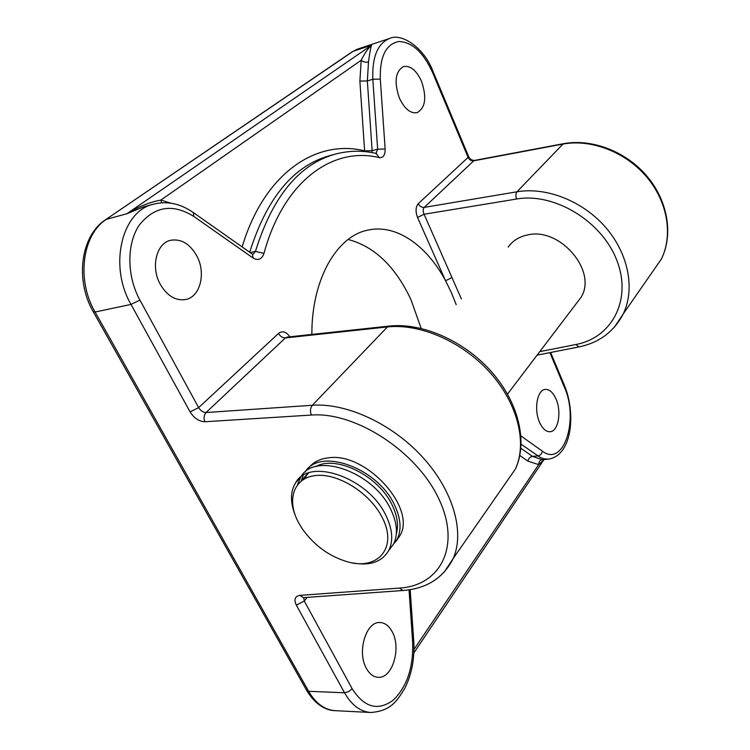 <?xml version="1.0" encoding="UTF-8"?>
<svg xmlns="http://www.w3.org/2000/svg" width="750" height="750" viewBox="0 0 750 750"><rect width="100%" height="100%" fill="white"/><g stroke="black" fill="none" stroke-linecap="round" stroke-linejoin="round"><path stroke-width="1.12" d="M391.997 546.122L397.162 539.325C401.728 529.781 400.837 518.325 394.491 504.956C377.512 467.559 319.462 447.131 305.128 472.069M396.375 533.663C398.709 525.253 397.312 515.737 392.184 505.116C378.637 475.837 336.047 454.762 315.787 466.594M388.725 550.547L393.6 544.012C398.156 534.469 397.238 522.994 390.844 509.587C373.566 471.694 314.578 451.303 300.825 476.981M352.584 562.913C370.031 566.128 382.144 561.891 388.894 550.209C393.431 540.656 392.475 529.163 386.025 515.709C368.578 477.666 309.328 457.05 295.622 482.747C290.287 491.531 290.138 502.303 295.162 515.062M298.566 522.647L302.194 528.684C314.091 545.456 329.325 556.528 347.916 561.919C378 570.647 397.959 547.397 382.284 517.659C370.322 493.35 338.559 473.231 316.228 475.472C293.7 477.366 286.153 499.791 298.566 522.647M300.666 477.225L297.534 484.584M308.55 472.997L302.166 480.253M307.762 473.278L304.791 478.659M303.141 475.509L301.303 480.891M196.781 255.872C189.881 243.806 181.191 238.603 170.7 240.272C156.45 243.038 150.516 267.159 160.256 284.278C167.147 295.866 175.556 300.956 185.494 299.559C200.278 297.075 206.25 273.047 196.781 255.872M392.203 631.753C388.988 625.781 384.872 622.706 379.866 622.528C366.103 621.337 356.775 652.022 366.403 668.409C369.562 674.072 373.519 677.044 378.253 677.316C392.475 678.609 401.512 647.991 392.203 631.753M556.013 399C553.059 392.419 549.478 389.222 545.278 389.419C537.216 389.709 533.672 409.547 539.587 422.334C542.531 428.747 546.038 431.878 550.106 431.719C558.337 431.447 561.778 411.722 556.013 399M421.462 81.178C416.344 70.266 410.363 65.381 403.519 66.544C395.269 71.494 393.928 82.069 399.478 98.269C404.634 108.956 410.512 113.756 417.113 112.669C425.475 107.822 426.928 97.322 421.462 81.178M508.153 247.097C512.625 240.834 518.962 236.812 527.175 235.031C559.65 226.519 597.844 271.2 580.988 297.384L575.981 303.975M396.169 541.116L399.881 535.753C416.991 508.294 365.963 451.959 328.594 457.819C319.706 458.775 313.022 462.234 308.541 468.169M456.206 304.697L451.341 292.538L445.566 280.753C426.656 245.334 396.103 223.631 367.744 230.156C336.825 236.137 311.559 279.3 311.859 334.416M421.172 328.406L411.019 299.831C395.456 266.578 374.484 246.459 348.122 239.475M651.337 273.478L661.359 259.069C673.2 235.144 667.641 201.572 646.453 176.691C625.284 151.8 590.906 138.731 562.65 144.122L473.738 160.819L424.209 207.403C422.916 209.053 422.869 211.331 424.078 214.247L417.525 217.463C415.369 211.575 415.613 206.991 418.238 203.691L468.113 157.378L432.581 72.534C423.366 52.303 412.106 41.962 398.803 41.503C385.931 44.053 379.762 56.587 380.287 79.106L385.153 148.978C385.219 155.053 383.287 157.95 379.35 157.65C333.488 146.147 283.669 180.478 263.972 253.434C261.816 259.322 258.178 260.85 253.069 258L193.819 216.469C172.791 203.344 154.65 206.175 139.388 224.953C126.553 243.619 126.666 276.009 139.922 300.094L198.647 407.616L190.087 411.881L131.006 304.416C108.431 265.763 121.856 210.862 153.6 204.15L143.7 206.859L126.891 213.741L106.425 219.319C82.294 234.45 76.219 280.05 95.081 312.009L308.616 691.303C315.759 703.444 324.6 709.903 335.138 710.653L370.8 712.5C360.394 711.75 351.637 705.178 344.522 692.775L308.616 691.303L306.459 690.047L93.394 311.981M413.981 649.444L538.697 464.634C538.725 461.803 539.925 460.153 542.297 459.666L548.334 459.178L543.834 458.794L540.056 457.312L521.138 444.216M242.147 246.928C264.281 172.65 316.781 138.778 364.613 150.881L359.878 81.075L361.181 60.253L160.884 200.062C149.728 202.125 138.394 206.691 126.891 213.741L371.606 45.206C370.734 47.212 369.703 52.791 368.503 61.959C365.841 62.578 363.403 62.006 361.181 60.253C364.706 53.212 368.175 48.197 371.606 45.206L353.1 51.328L105.422 219.816C80.456 236.091 75 280.416 93.263 311.747L95.081 312.009L131.006 304.416L139.922 300.094M170.981 203.194L160.884 200.062L161.484 202.8M539.747 351.666L575.991 344.484C611.691 337.894 632.194 300.066 616.978 260.747C602.259 221.334 554.344 192.263 516.497 199.031L424.078 214.247L451.969 277.556L445.566 280.753L417.525 217.463M287.194 337.078L285.403 337.922L206.053 412.538L312.347 405.262C346.659 402.759 392.306 423.834 422.812 457.387C453.375 490.941 464.916 532.275 453.197 558.516L444.178 572.175M519.825 455.522L527.925 461.109L538.697 464.634L543.647 460.059L413.869 652.894M289.828 336.797C286.209 331.641 282.441 330.525 278.512 333.45L198.647 407.616C200.644 410.794 203.109 412.434 206.053 412.538C203.859 415.097 203.484 418.172 204.928 421.753L311.353 415.05C355.256 411.562 416.597 451.294 438.712 498.6C461.391 545.85 440.709 585.694 399.441 588.084L299.822 595.378C294.909 596.297 293.756 599.559 296.363 605.184L344.522 692.775L348.656 691.65L352.134 688.688C364.069 707.344 377.653 711.262 392.887 700.444C406.969 686.944 413.55 667.434 412.641 641.925L409.041 589.828M307.209 597.356L304.266 601.031L352.134 688.688M520.969 435.947L542.4 451.191C563.794 467.728 579.159 419.353 564.356 387.15L549.9 352.631M190.087 411.881C194.1 418.238 199.041 421.528 204.928 421.753M520.884 448.284L532.5 456.394L537.806 455.934C540.262 455.456 541.791 453.872 542.4 451.191M527.925 461.109C528.534 458.438 530.053 456.863 532.5 456.394L542.297 459.666M368.503 61.959L367.35 80.944L372.825 79.237C372.028 57.056 377.587 43.472 389.522 38.512L357.638 49.078L352.172 51.816L105.713 219.619M451.969 277.556L461.381 298.959M504.769 484.331L515.391 469.05C527.409 443.109 517.894 403.791 490.219 372.787C462.591 341.775 420.197 323.287 387.422 326.944L312.347 405.262C310.266 407.963 309.938 411.225 311.353 415.05M287.147 337.087L389.016 326.091L387.422 326.944L285.403 337.922C282.581 337.931 280.284 336.441 278.512 333.45M468.562 156.384L468.637 156.562C469.697 159.028 471.637 160.322 474.469 160.434L563.325 143.728L516.956 191.794C546.525 186.722 583.05 201.122 605.859 227.634C628.706 254.137 635.194 289.35 623.194 313.978L614.447 327.103M418.238 203.691C419.644 206.334 421.631 207.562 424.209 207.403L516.956 191.794C515.728 193.491 515.569 195.9 516.497 199.031M250.181 252.581L255.45 251.381C272.456 196.697 299.034 164.288 335.194 154.153L329.55 155.7C293.428 165.816 266.812 198 249.694 252.234M359.878 81.075L367.35 80.944L372.122 150.675L377.653 149.184L372.825 79.237L380.287 79.106M372 152.606L372.122 150.675L364.613 150.881L364.716 151.613M385.153 148.978L377.653 149.184L375.975 153.403M379.35 157.65L376.041 153.422M433.116 71.7L432.581 72.534M263.972 253.434L255.45 251.381L253.087 254.391L251.916 253.8M389.522 38.512C400.931 32.644 424.153 47.1 433.172 71.831L468.637 156.562L468.113 157.378C469.397 159.881 471.272 161.034 473.738 160.819L474.469 160.434M253.069 258L252.45 254.175L192.816 212.203M537.103 355.144L578.906 346.922L575.991 344.484M193.819 216.469L193.331 212.569C180.478 203.597 167.231 200.784 153.6 204.15M564.572 385.753L564.356 387.15M389.016 326.091C422.222 322.425 464.053 340.772 491.316 371.559C518.578 402.291 528.131 441.994 515.391 469.05L453.197 558.516C443.334 578.053 426.591 588.713 402.956 590.503L399.441 588.084M402.956 590.503L303.403 597.638L299.822 595.378M296.363 605.184L304.266 601.031L303.75 597.609M412.641 641.925L413.756 641.362M580.988 297.384L507.506 394.097M399.881 535.753L397.162 539.325M393.6 544.012L388.894 550.209M300.431 477.413L295.622 482.747M306.928 474.478L303 478.847M563.325 143.728C591.778 138.328 625.922 151.35 646.931 176.147C667.959 200.934 673.5 234.703 661.359 259.069L623.194 313.978C613.875 331.781 599.109 342.759 578.906 346.922M376.153 153.45L376.594 153.553C362.822 150.291 349.022 150.497 335.194 154.153M543.694 459.572L543.647 460.059M550.641 352.481L564.694 386.044C575.953 413.831 572.128 455.616 548.334 459.178M370.8 712.5C391.116 710.972 397.013 700.903 404.962 688.013C411.806 673.969 414.741 658.453 413.766 641.484L410.175 589.65M352.434 51.637L357.638 49.078M306.722 690.516C315.966 705.956 327.422 710.578 335.138 710.653"/></g></svg>
